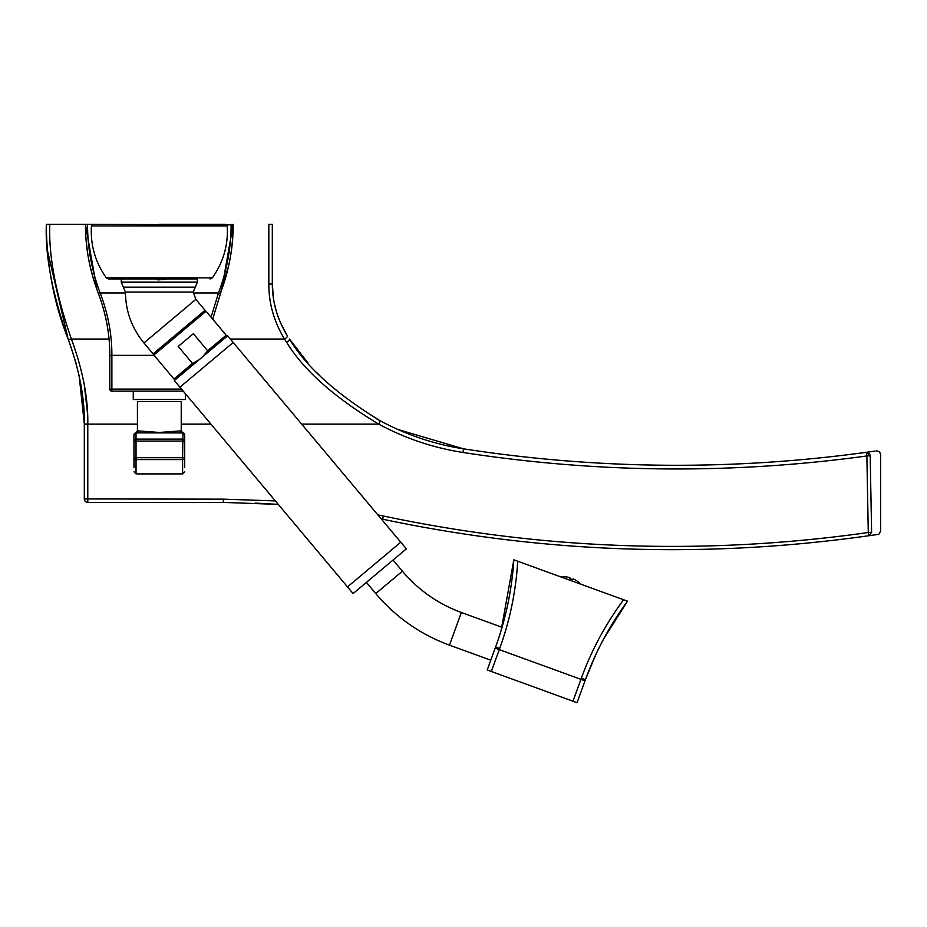 <?xml version="1.0" encoding="UTF-8"?>
<svg xmlns="http://www.w3.org/2000/svg" width="927" height="927" viewBox="0 0 927 927"><rect width="100%" height="100%" fill="white"/><g stroke="black" fill="none" stroke-linecap="round" stroke-linejoin="round"><path stroke-width="1.39" d="M159.328 224.311L225.504 224.311L159.328 224.311M121.263 279.027L121.263 282.167L197.393 282.167L197.393 279.027L159.328 279.027L167.358 279.027L161.078 279.769M166.246 279.236L163.013 279.653M157.289 279.757L159.328 279.815M143.94 342.932L195.864 299.363L205.029 310.29L153.106 353.871L143.94 342.932C131.808 328.158 125.632 311.217 125.435 292.098L193.222 292.098L197.393 282.167M202.909 356.547L207.636 350.765L193.337 333.72L178.216 346.408L192.515 363.454L199.317 359.56M184.705 459.305L184.705 467.393L184.705 457.706L182.619 457.706L182.619 473.906L136.037 473.906L136.037 459.595L182.619 459.595A2.086 1.9 180 0 0 184.705 457.706L184.705 459.305M182.619 432.979L182.967 432.921A2.086 2.086 167.2 0 1 182.943 432.921L136.037 432.886L136.037 439.097L182.619 439.097A2.086 1.993 180 0 1 184.705 441.09L184.705 434.972A2.086 2.086 0 0 0 182.967 432.921L182.619 457.706L136.037 457.706L136.037 459.595A2.086 1.9 0 0 1 133.951 457.706L133.951 441.09A2.086 1.993 0 0 1 136.037 439.097L136.037 441.09L184.705 441.09L184.705 457.706M181.252 431.136A2.086 2.086 167.2 0 1 181.228 430.974L182.955 432.921A2.086 2.086 167.2 0 1 181.228 430.858L181.228 401.6L137.428 401.6L137.428 430.858L159.328 432.445L181.228 430.858M133.951 436.466L133.951 441.09L133.951 434.972L133.951 441.09L136.037 441.09L136.037 457.706L133.951 457.706L133.951 467.393L133.951 457.706M109.792 389.085L111.877 389.085L111.877 355.354L109.792 355.354C109.873 334.438 106.014 313.639 98.204 292.955C106.014 313.639 109.873 334.438 109.792 355.354L109.792 389.085A2.086 2.086 0 0 0 111.877 391.171A2.086 2.086 0 0 1 109.792 389.085L109.792 355.354C109.873 334.438 106.014 313.639 98.204 292.955L96.964 289.641L85.458 224.311L233.198 224.855M93.511 279.236L90.012 265.782M87.509 252.248L86.072 239.63M212.677 319.131L221.669 289.699L233.198 224.311C233.233 247.636 228.981 270.51 220.452 292.955L221.669 289.688M225.145 279.236L228.656 265.771L225.145 279.236M231.147 252.202L232.584 239.595M133.975 434.705L136.037 432.886L133.951 434.972A2.086 2.086 0 0 1 135.69 432.921L136.037 432.979M136.037 432.886L135.701 432.921A2.086 2.086 -177.4 0 0 137.428 430.858M185.4 393.697L185.4 399.514L133.256 399.514L133.256 391.171M98.204 292.955C89.676 270.51 85.423 247.636 85.458 224.311C85.423 247.636 89.676 270.51 98.204 292.955A2.086 0.707 -21 0 0 100.151 292.955C91.715 270.51 87.509 247.636 87.544 224.311M211.066 317.208L218.505 292.955C226.941 270.51 231.147 247.636 231.113 224.311M193.256 292.955L218.505 292.955A2.086 0.707 21 0 0 220.452 292.955L228.656 265.771M154.137 355.354L111.877 355.354C111.958 334.438 108.053 313.639 100.151 292.955L125.435 292.955M181.53 389.085L111.877 389.085L111.877 391.171L183.279 391.171M377.799 514.833L383.384 516.003C544.01 549.966 705.644 555.47 868.275 532.515L866.872 455.968C732.04 474.392 597.405 473.233 462.967 452.469C433.315 447.834 405.226 438.39 378.691 424.137C334.021 397.173 303.326 369.873 286.605 342.225L284.485 339.027C274.01 321.692 268.795 303.384 268.83 284.125L268.83 224.311L272.306 224.311L272.306 283.465L273.059 295.609M46.524 234.763L46.35 224.311L85.458 224.311M46.35 224.311C45.017 255.365 52.283 293.604 68.134 339.027L47.451 250.58M49.826 224.311C48.505 255.365 55.69 293.604 71.379 339.027C82.804 370.163 88.274 398.529 87.787 424.137L84.311 423.929C84.786 398.378 79.398 370.082 68.134 339.027A3.476 1.194 158.5 0 0 71.379 339.027L109.027 339.027M285.771 333.187L287.416 335.91C277.312 319.34 272.271 301.866 272.306 283.465A3.476 0.66 0 0 1 268.83 284.125M277.88 316.119L280.73 323.326M87.544 413.778L84.16 383.697M84.311 423.72L79.073 375.122M76.605 364.832L69.189 341.739M376.698 418.865L380.337 420.858C336.258 393.929 305.968 366.652 289.467 339.027L307.891 362.886M316.964 372.793L320.093 375.98M397.834 429.468L463.5 448.83C434.253 444.253 406.536 434.937 380.337 420.858L378.691 424.137L301.692 424.137M87.787 424.137L137.428 424.137M84.311 498.935A3.476 3.476 0 0 0 87.787 502.411A3.476 3.476 0 0 1 84.311 498.935A3.476 3.476 0 0 0 87.787 502.411L223.361 502.411L87.787 502.411L87.787 424.346L84.311 424.137L84.311 498.935L223.361 499.155L275.354 500.916M870.186 455.748L866.872 455.968L866.397 452.306C731.89 470.696 597.591 469.537 463.5 448.83C597.591 469.537 731.89 470.696 866.397 452.306L870.186 455.748C883.64 453.882 883.64 453.882 870.186 455.748L871.612 532.295C883.327 530.626 883.327 530.626 871.612 532.295L868.275 532.515L868.46 533.755M868.808 535.736C880.302 534.068 880.302 534.068 868.808 535.736C705.714 558.761 543.662 553.245 382.654 519.19L381.194 518.877L382.654 519.19C543.674 553.245 705.725 558.761 868.808 535.736L872.411 535.215M223.361 499.155L223.361 502.411L278.274 504.392L255.435 503.083M868.275 532.515L868.784 535.736L871.612 532.295M623.593 599.757L627.509 601.183C609.595 625.609 595.563 651.797 585.424 679.723L577.069 702.689L487.231 669.989L495.586 647.023C505.771 619.109 511.855 590.047 513.836 559.815L623.593 599.757C605.563 624.149 591.472 650.314 581.333 678.251L572.979 701.194M516.698 560.858L516.026 560.615M626.258 600.731L625.586 600.487M585.69 678.993L595.713 654.833M603.651 638.958L627.509 601.183M513.836 559.815L501.159 630.279M495.192 648.135L585.018 680.824L585.424 679.723L581.333 678.251M491.31 671.472L499.665 648.529C509.85 620.615 515.875 591.507 517.741 561.241M366.408 582.388L375.771 593.547A173.812 173.812 0 0 0 449.479 645.146L490.8 660.186M393.048 560.035L402.411 571.194A139.05 139.05 0 0 0 461.368 612.48L502.04 627.289M577.66 581.507A24.137 24.137 -70 0 0 573.118 578.842A24.137 24.137 110 0 1 577.66 581.507L577.718 581.472A24.195 24.195 0 0 1 580.765 584.172M573.118 578.842L572.793 579.734A22.422 17.486 19.9 0 0 571.183 579.097A22.422 17.486 20.1 0 1 572.793 579.734M570.661 580.499L571.183 579.097A22.422 17.486 20.1 0 0 569.526 578.541L569.862 577.66L569.526 578.541M564.67 576.779L564.67 576.779A24.137 24.137 110 0 1 569.85 577.66A24.137 24.137 -70 0 0 569.85 577.66M200.974 358.181L227.602 335.829L233.187 342.492L179.931 387.173L233.187 342.492L400.777 542.214L347.509 586.895L400.777 542.214L406.362 548.865L353.094 593.558L174.334 380.522L200.974 358.181M91.414 225.933C90.325 244.995 95.296 262.306 106.338 277.88L212.318 277.88C223.361 262.306 228.332 244.995 227.242 225.933L91.414 225.933L93.152 224.311M195.307 287.138L123.349 287.138L121.263 282.167M204.102 311.078L206.061 311.24L153.87 355.041L173.975 379.004L192.515 363.454M207.636 350.765L226.176 335.215L226.003 337.173M184.682 434.705L182.619 432.886L184.705 434.972A2.086 2.086 0 0 0 182.967 432.921L181.228 430.962M182.04 432.886A2.086 2.028 82.5 0 1 180.591 430.893M136.617 432.886A2.086 2.028 97.5 0 0 138.065 430.893M230.278 339.027L284.485 339.027A3.476 1.101 -32.2 0 0 287.416 335.91L280.719 323.303M181.228 424.137L210.939 424.137M286.605 342.225A3.476 1.043 -34.3 0 0 289.467 339.027M379.803 422.028L380.337 420.858M462.967 452.469L463.5 448.83M869.028 453.141L870.129 455.192M383.384 516.003L382.654 519.19M495.586 647.023L499.665 648.529M402.411 571.194L375.771 593.547M461.368 612.48L449.479 645.146M227.242 225.933L225.504 224.311M197.393 279.027L167.358 279.027M212.318 277.88L210.07 279.027M159.328 279.027L108.586 279.027L106.338 277.88M195.864 299.363L193.222 292.098M125.435 292.098L123.349 287.138M153.87 355.041L154.044 353.083M206.061 311.24L226.176 335.215M173.975 379.004L175.933 379.178M136.037 473.906L133.951 471.82L136.037 473.906M137.428 430.962L135.69 432.921L136.79 432.364M182.619 473.906L184.705 471.82M137.428 430.974L135.91 432.874M220.452 292.955C228.772 271.553 233.025 248.679 233.198 224.311M46.524 234.809C48.019 271.878 55.214 306.617 68.134 339.027C55.203 306.57 47.995 271.785 46.524 234.67M276.211 310.951L274.392 303.616M273.419 298.193L272.306 283.465M868.773 535.748C881.565 533.836 878.275 535.169 880.65 530.997L880.65 454.3L879.445 451.669L876.455 450.881M875.111 451.078L866.397 452.306M564.647 576.71A24.195 24.195 0 0 0 560.568 576.826"/></g></svg>
